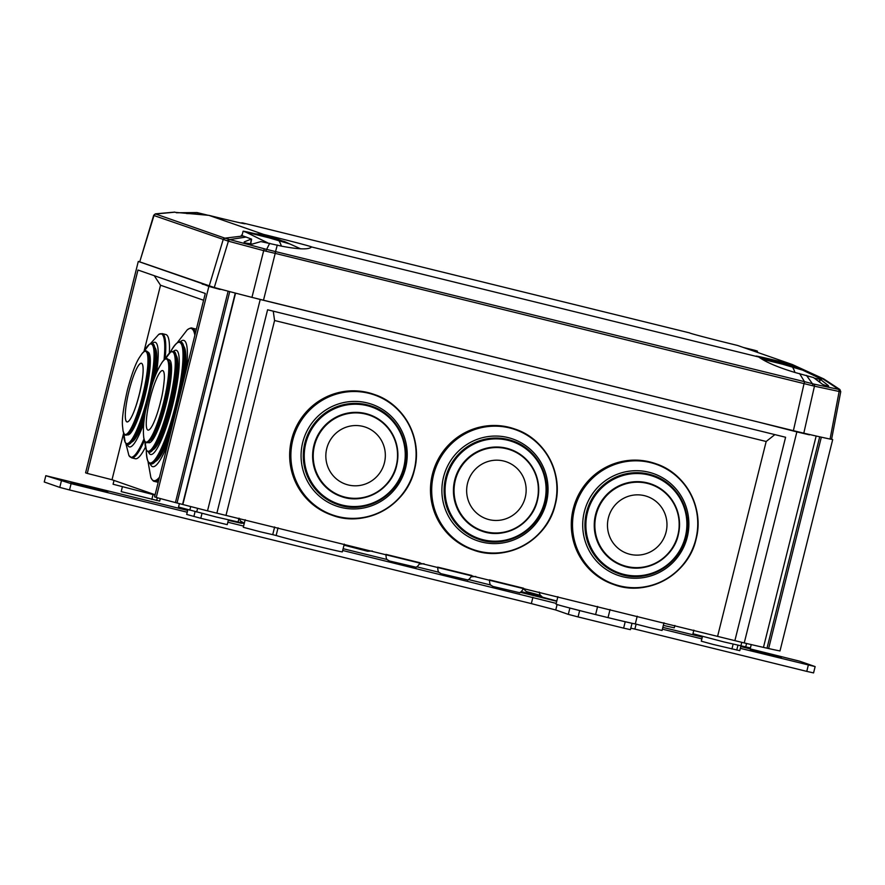 <?xml version="1.0" encoding="UTF-8"?>
<svg xmlns="http://www.w3.org/2000/svg" width="885" height="885" viewBox="0 0 885 885"><rect width="100%" height="100%" fill="white"/><g stroke="black" fill="none" stroke-linecap="round" stroke-linejoin="round"><path stroke-width="1.33" d="M203.13 283.952L138.292 261.44L85.591 472.822L87.261 473.409L137.971 270.025L205.287 293.477L154.576 496.861L156.247 497.447A105.58 1.759 14 0 0 175.429 502.569L182.852 504.516A105.58 1.759 14 0 0 207.521 510.855L260.223 299.484L759.584 422.355M260.223 299.484A105.58 1.759 -166 0 1 255.688 298.322M138.292 261.44A105.58 1.759 -166 0 1 139.421 261.661M832.697 439.568A105.58 1.759 -166 0 1 821.335 437.168L768.634 648.55A105.58 1.759 14 0 0 779.995 650.951L832.697 439.568L831.601 439.192M207.521 510.855L216.88 513.167L267.591 309.783L785.592 437.256L734.882 640.64L744.241 642.941L796.865 431.902L759.739 422.41M87.261 473.409L112.019 479.736L155.096 494.759M744.241 642.941A105.58 1.759 14 0 0 763.456 647.389L768.634 648.55M216.88 513.167L734.882 640.64M239.005 518.201L238.065 521.973L216.371 517.028L178.527 507.039L179.389 503.576M245.178 519.716L243.286 527.294L260.599 531.874L272.724 534.651L274.638 526.973M663.982 622.786L662.068 630.452L649.933 627.686L635.297 623.925L637.222 616.203M156.247 497.447L208.86 286.408L202.3 283.753M521.376 591.634A34.692 0.575 14 0 0 542.217 597.032M635.297 623.925A34.692 0.575 -166 0 1 608.028 617.619L595.605 614.566A34.692 0.575 -166 0 1 556.034 604.112L557.882 596.678M344.276 544.109L342.34 551.853A34.626 0.575 -166 0 1 312.748 545.06A34.626 0.575 -166 0 1 276.142 535.491L272.724 534.651M276.142 535.491L278.056 527.814M238.076 521.962A34.626 0.575 14 0 0 244.205 523.61M809.51 434.502L809.432 434.834A105.58 1.759 -166 0 1 796.865 431.902M763.456 647.389L816.158 436.017M767.018 648.152L819.709 436.825M220.299 289.13L220.221 289.461A105.58 1.759 -166 0 1 208.86 286.408M175.429 502.569L228.131 291.198M177.044 502.968L229.746 291.619M182.564 504.417L235.266 293.057M182.852 504.516L235.554 293.134M774.862 434.612L766.178 441.493L717.68 635.994M766.178 441.493L274.582 320.514L226.084 515.015M274.582 320.514L273.244 311.166M203.594 300.247L160.517 285.224L144.034 351.334M123.668 432.986L112.019 479.736M160.517 285.224L154.255 275.7M751.254 644.59L750.414 647.953L723.897 641.924L692.955 633.748L693.851 630.131M740.933 645.973L739.771 650.663L713.044 644.402L701.296 641.194L702.469 636.481M155.019 495.069L113.07 484.239L114.021 480.433M160.307 498.543L159.665 501.087L121.201 491.617L122.373 486.905M674.879 625.463L674.293 627.841L663.33 625.385M206.625 285.169L202.222 284.085M806.456 433.794L809.432 434.834M228.407 519.926L227.235 524.639L200.784 518.289L186.68 514.439L187.852 509.727M820.152 379.012L823.581 378.835L792.285 364.509A35.599 0.597 14 0 0 784.575 362.607A35.599 0.597 14 0 0 756.111 356.102A35.599 0.597 14 0 0 758.755 357.009C765.79 362.164 777.959 367.352 795.25 372.563L813.492 377.563L822.652 384.4L828.659 386.612L828.349 385.628L828.659 386.612M819.344 381.712L820.107 379.134M175.385 212.356L208.915 215.354L263.597 234.403A35.599 0.597 -166 0 1 270.998 236.218A35.599 0.597 -166 0 1 311.608 246.937A35.599 0.597 -166 0 1 311.575 246.959C308.953 249.747 298.986 249.482 281.673 246.174L260.909 241.583L252.402 244.061L244.57 242.877L244.26 241.882L244.57 242.877M208.915 215.354A35.599 0.597 14 0 0 216.615 217.256A35.599 0.597 14 0 0 245.09 223.761A35.599 0.597 14 0 0 242.435 222.865L240.432 222.898M792.285 364.509L737.592 345.46A35.599 0.597 -166 0 1 730.191 343.645A35.599 0.597 -166 0 1 689.581 332.926A35.599 0.597 -166 0 1 689.614 332.904L242.435 222.865M311.575 246.959L758.755 357.009M174.832 212.19L155.572 213.982L224.89 238.153L243.065 235.974L241.351 235.288L242.202 234.779M156.501 214.07L155.572 213.982A2.168 2.146 -60.5 0 0 153.835 215.486L154.82 215.586M255.699 233.872L263.597 234.403M269.704 243.286L266.628 249.393L229.79 239.581A2.168 1.593 -74.6 0 0 228.396 241.185L263.686 250.632L251.948 297.371A105.58 1.759 -166 0 1 214.281 287.514L228.396 241.185L153.835 215.486M155.705 214.037A2.168 2.135 -70.8 0 0 153.979 215.553L139.73 261.86L214.281 287.514M831.258 439.148L830.064 439.06L839.146 391.48L814.454 386.181L275.08 253.353L277.282 245.001M806.434 375.373L812.43 383.714L814.045 384.123A2.168 1.471 -77.2 0 1 814.454 386.181L803.801 433.174A105.58 1.759 14 0 0 830.064 439.06M803.801 433.174L793.391 430.674L804.487 381.667L799.575 373.536M251.948 297.371L793.391 430.674M139.73 261.86L153.669 215.365L155.461 213.838L174.865 212.09M819.598 381.9L820.351 379.344L828.349 385.628L828.083 386.491M804.288 383.581L804.487 381.667L812.43 383.714A2.168 1.294 -74.3 0 1 812.684 385.727M250.433 244.304L251.384 239.038L244.26 241.882L244.105 242.7M251.384 239.038L243.065 235.974M804.166 381.59L266.628 249.393A2.168 0.586 -77.7 0 0 265.876 251.163L275.08 253.353M229.79 239.581L246.218 237.036M227.622 240.963A2.168 1.67 -72.7 0 1 229.093 239.37L225.067 238.198A2.168 2.113 -77 0 0 223.363 239.724M264.637 248.917A2.168 0.819 -75.3 0 0 263.686 250.632L265.876 251.163M814.045 384.123L838.803 389.422L822.95 378.968M840.562 391.613L839.566 391.557A2.168 2.047 -83 0 0 838.803 389.422L839.743 389.466M839.566 391.557L839.146 391.48A2.168 2.002 -79 0 0 838.416 389.356M107.76 491.96L70.977 482.624L107.76 491.96M187.675 510.435L45.821 475.688L71.11 483.641L187.233 512.227M227.843 522.216L243.596 526.088M342.683 550.481L556.211 603.393M569.741 608.006L586.39 612.276M616.801 619.754L631.536 623.184M662.389 629.158L701.871 638.87M740.347 648.34L815.14 666.593L799.62 661.183L740.789 646.559M702.325 637.089L662.832 627.376M556.742 601.269L520.181 592.264M490.777 585.029L468.408 579.531M439.004 572.285L416.636 566.787M387.232 559.552L343.126 548.7M237.578 521.94L241.528 523.312L228.308 520.358M781.278 657.655L750.447 649.645L781.256 657.743M579.642 610.606L578.071 616.922L623.626 628.129L625.197 621.823M578.071 616.922L568.303 614.367L569.885 608.061M557.107 604.532L555.747 609.986L568.303 614.367M555.747 609.986L531.343 603.603L532.914 597.298M71.11 483.641L69.528 489.958L531.343 603.603M69.528 489.958L59.771 487.403L61.342 481.097M45.821 475.688L44.25 481.993L59.771 487.403M815.14 666.593L813.569 672.91L806.766 671.383L808.337 665.077M636.116 624.146L634.877 629.08L806.766 671.383M634.877 629.08L630.806 628.173M632.012 623.35L630.43 629.655L623.626 628.129M126.898 421.902A30.201 5.432 103.8 0 1 129.055 390.805A30.201 5.432 103.8 0 1 141.511 363.304A30.201 5.432 103.8 0 1 143.105 371.357C142.872 377.121 141.589 384.809 139.277 394.4C136.932 403.538 134.575 410.596 132.23 415.552A30.201 5.432 103.8 0 1 127.65 396.967A30.201 5.432 103.8 0 1 142.739 365.284A30.201 5.432 103.8 0 1 132.23 415.552A30.201 5.432 103.8 0 1 126.898 421.902M142.031 353.624A42.79 7.688 103.8 0 1 142.618 395.418A42.79 7.688 103.8 0 1 123.048 430.763L122.528 426.15C121.776 419.678 123.391 407.719 127.352 390.252C131.644 374.2 135.648 363.292 139.387 357.529L142.031 353.624C144.332 351.223 145.782 350.36 146.412 351.035A43.276 7.777 103.8 0 1 146.445 351.046A43.276 7.777 103.8 0 1 143.481 395.639A43.276 7.777 103.8 0 1 125.77 435.099A43.276 7.777 103.8 0 1 125.747 435.088L125.77 435.099M148.647 355.604A40.323 7.246 103.8 0 1 144.598 395.86A40.323 7.246 103.8 0 1 129.829 432.079M146.589 405.64A52.027 9.348 103.8 0 1 133.79 438.849A52.027 9.348 103.8 0 1 127.551 444.547A52.027 9.348 103.8 0 1 127.517 444.535L127.551 444.547M145.516 411.105A48.996 8.806 103.8 0 1 135.206 436.493L133.79 438.849M144.299 418.904A48.996 8.806 103.8 0 1 131.522 442.124M145.461 447.124A63.952 11.494 103.8 0 1 135.283 458.729L131.577 457.822A63.952 11.494 103.8 0 0 144.432 440.464M150.428 343.657L158.714 334.419L162.143 333.612L165.849 334.53A63.952 11.494 103.8 0 1 169.356 353.115M154.809 347.484A48.996 8.806 103.8 0 1 154.919 376.8M152.386 343.491A52.027 9.348 103.8 0 1 152.419 343.502A52.027 9.348 103.8 0 1 155.295 351.445L155.461 354.188A48.996 8.806 103.8 0 1 152.286 384.201M155.295 351.445A52.027 9.348 103.8 0 1 150.627 389.577M348.281 484.969A30.201 29.703 -70.8 0 1 326.742 448.573A30.201 29.703 -70.8 0 1 362.894 426.382A30.201 29.703 -70.8 0 1 384.433 462.778A30.201 29.703 -70.8 0 1 348.281 484.969M341.013 496.43A43.276 42.568 -70.8 0 1 341.002 496.43A43.276 42.568 -70.8 0 1 313.909 445.387A43.276 42.568 -70.8 0 1 369.488 414.689A43.276 42.568 -70.8 0 1 369.499 414.689A43.276 42.568 -70.8 0 1 396.591 465.731A43.276 42.568 -70.8 0 1 341.013 496.43A43.276 42.568 -70.8 0 1 313.909 445.387A43.276 42.568 -70.8 0 1 369.499 414.689L369.488 414.689C391.535 424.534 400.573 441.549 396.613 465.742C391.347 489.781 363.635 505.081 341.013 496.43L341.002 496.43M337.439 504.45A52.027 51.175 -70.8 0 1 337.428 504.45A52.027 51.175 -70.8 0 1 304.849 443.086A52.027 51.175 -70.8 0 1 371.678 406.182A52.027 51.175 -70.8 0 1 371.689 406.182L371.689 406.193A52.027 51.175 -70.8 0 1 404.268 467.557A52.027 51.175 -70.8 0 1 337.451 504.45A52.027 51.175 -70.8 0 1 304.871 443.086A52.027 51.175 -70.8 0 1 371.689 406.193C396.104 414.08 411.149 442.423 404.29 467.557C397.962 496.463 364.653 514.849 337.451 504.45L337.428 504.45M331.621 515.048A63.952 62.901 -70.8 0 1 291.574 439.624A63.952 62.901 -70.8 0 1 373.713 394.267L374.377 394.5A63.952 62.901 -70.8 0 1 414.423 469.924A63.952 62.901 -70.8 0 1 332.284 515.28A63.952 62.901 -70.8 0 1 292.238 439.856A63.952 62.901 -70.8 0 1 374.377 394.5C404.379 404.191 422.864 439.037 414.434 469.935C406.669 505.457 365.715 528.068 332.284 515.28L331.621 515.048M489.106 519.628A30.201 29.703 -70.8 0 1 467.557 483.232A30.201 29.703 -70.8 0 1 503.709 461.03A30.201 29.703 -70.8 0 1 525.247 497.425A30.201 29.703 -70.8 0 1 489.106 519.628M481.827 531.077L481.827 531.077A43.276 42.568 -70.8 0 1 454.724 480.035A43.276 42.568 -70.8 0 1 510.313 449.348L510.313 449.348A43.276 42.568 -70.8 0 1 537.416 500.39A43.276 42.568 -70.8 0 1 481.827 531.088A43.276 42.568 -70.8 0 1 454.735 480.046A43.276 42.568 -70.8 0 1 510.313 449.348L510.313 449.348C532.361 459.182 541.399 476.207 537.427 500.39C532.162 524.44 504.461 539.728 481.827 531.088L481.827 531.077M512.515 440.841C536.918 448.739 551.963 477.07 545.105 502.215C538.777 531.111 505.468 549.508 478.265 539.109L478.254 539.109A52.027 51.175 -70.8 0 1 445.675 477.745A52.027 51.175 -70.8 0 1 512.492 440.841A52.027 51.175 -70.8 0 1 512.503 440.841A52.027 51.175 -70.8 0 1 545.094 502.204A52.027 51.175 -70.8 0 1 478.265 539.109A52.027 51.175 -70.8 0 1 445.686 477.745A52.027 51.175 -70.8 0 1 512.515 440.841L512.492 440.841M472.435 549.707A63.952 62.901 -70.8 0 1 432.4 474.283A63.952 62.901 -70.8 0 1 514.528 428.915L515.192 429.148A63.952 62.901 -70.8 0 1 555.238 504.583A63.952 62.901 -70.8 0 1 473.099 549.939A63.952 62.901 -70.8 0 1 433.053 474.504A63.952 62.901 -70.8 0 1 515.192 429.148C545.193 438.849 563.69 473.685 555.26 504.583C547.483 540.115 506.541 562.716 473.099 549.939L472.435 549.707M629.921 554.287A30.201 29.703 -70.8 0 1 608.382 517.891A30.201 29.703 -70.8 0 1 644.534 495.688A30.201 29.703 -70.8 0 1 666.073 532.084A30.201 29.703 -70.8 0 1 629.921 554.287M622.642 565.736L622.642 565.736A43.276 42.568 -70.8 0 1 595.55 514.694A43.276 42.568 -70.8 0 1 651.128 483.995L651.128 483.995A43.276 42.568 -70.8 0 1 678.231 535.038A43.276 42.568 -70.8 0 1 622.653 565.736A43.276 42.568 -70.8 0 1 595.55 514.694A43.276 42.568 -70.8 0 1 651.139 483.995L651.128 483.995C673.175 493.841 682.213 510.855 678.253 535.049C672.987 559.088 645.276 574.387 622.653 565.736L622.642 565.736M653.329 475.499C677.733 483.387 692.778 511.729 685.93 536.874C679.603 565.769 646.293 584.166 619.08 573.768L619.069 573.757A52.027 51.175 -70.8 0 1 619.069 573.757A52.027 51.175 -70.8 0 1 586.489 512.393A52.027 51.175 -70.8 0 1 653.318 475.488A52.027 51.175 -70.8 0 1 653.329 475.499A52.027 51.175 -70.8 0 1 685.908 536.863A52.027 51.175 -70.8 0 1 619.08 573.768A52.027 51.175 -70.8 0 1 586.512 512.404A52.027 51.175 -70.8 0 1 653.329 475.499L653.318 475.488M613.261 584.365A63.952 62.901 -70.8 0 1 573.214 508.93A63.952 62.901 -70.8 0 1 655.354 463.574L656.017 463.806A63.952 62.901 -70.8 0 1 696.053 539.231A63.952 62.901 -70.8 0 1 613.924 584.587A63.952 62.901 -70.8 0 1 573.878 509.163A63.952 62.901 -70.8 0 1 656.017 463.806C686.019 473.508 704.504 508.344 696.075 539.242C688.309 574.763 647.355 597.375 613.924 584.587L613.261 584.365M143.768 437.655C144.52 441.228 145.361 442.898 146.291 442.666A43.265 7.777 -76.2 0 0 146.335 442.688A43.265 7.777 -76.2 0 0 146.468 442.721A43.265 7.777 -76.2 0 0 152.662 436.25A43.265 7.777 -76.2 0 0 169.632 367.308A43.265 7.777 -76.2 0 0 167.298 358.735A43.265 7.777 -76.2 0 0 167.165 358.702A43.265 7.777 -76.2 0 0 167.154 358.702A43.265 7.777 -76.2 0 0 166.966 358.657C166.247 358.027 164.721 359.111 162.398 361.932C158.282 368.038 154.698 376.125 151.645 386.214L145.538 410.983C143.536 421.404 142.95 430.298 143.768 437.655A42.757 7.688 -76.2 0 0 145.804 442.035A42.757 7.688 -76.2 0 0 163.437 403.084A42.757 7.688 -76.2 0 0 166.491 359.067A42.757 7.688 -76.2 0 0 162.398 361.932M146.49 442.732L146.468 442.721A43.265 7.777 -76.2 0 0 146.49 442.732A43.265 7.777 -76.2 0 0 164.267 402.918A43.265 7.777 -76.2 0 0 167.265 358.735A43.265 7.777 -76.2 0 0 167.143 358.69L167.143 358.69M162.729 370.616A30.643 5.509 -76.2 0 0 150.096 398.527A30.643 5.509 -76.2 0 0 147.906 430.077A30.643 5.509 -76.2 0 0 153.193 423.893L153.193 423.893C156.081 417.532 158.559 410.065 160.616 401.513C162.331 395.396 163.581 387.73 164.367 378.492L164.367 378.492A30.643 5.509 -76.2 0 0 162.729 370.616M173.637 351.334A51.972 9.348 103.8 0 1 173.748 351.356A51.972 9.348 103.8 0 1 176.712 362.474L176.712 364.952A48.996 8.806 103.8 0 1 170.562 404.954A48.996 8.806 103.8 0 1 157.84 441.626L156.7 443.816A51.972 9.348 103.8 0 1 148.912 452.29A51.972 9.348 103.8 0 1 148.791 452.257M152.972 449.757A48.996 8.806 -76.2 0 0 171.767 405.253A48.996 8.806 -76.2 0 0 176.17 355.482M176.712 362.474A51.972 9.348 103.8 0 1 170.197 404.91A51.972 9.348 103.8 0 1 156.7 443.816M174.743 415.972A59.837 10.753 103.8 0 1 159.842 454.779L158.448 457.091A62.813 11.295 103.8 0 1 150.926 463.95L150.638 463.884A62.813 11.295 103.8 0 0 176.358 406.613A62.813 11.295 103.8 0 0 180.662 341.887L180.949 341.964A62.813 11.295 103.8 0 1 184.423 351.522A62.813 11.295 103.8 0 1 176.646 406.691A62.813 11.295 103.8 0 1 158.448 457.091M155.362 461.45A59.837 10.753 -76.2 0 0 169.975 435.066M177.155 342.86L187.133 329.961C189.667 328.18 191.37 327.572 192.233 328.158L195.994 329.087A78.909 14.182 103.8 0 1 196.37 329.209M184.168 378.149A59.837 10.753 -76.2 0 0 183.715 346.234M150.052 440.387A40.345 7.257 -76.2 0 0 165.816 403.637A40.345 7.257 -76.2 0 0 169.245 362.43M184.423 351.522L184.589 354.221A59.837 10.753 103.8 0 1 179.356 397.465M152.662 436.25L153.846 434.048A40.323 7.246 -76.2 0 0 169.655 369.808L169.632 367.308M749.341 349.553A34.692 0.575 14 0 0 757.471 351.19A34.692 0.575 14 0 0 754.761 350.283L743.422 347.484M207.886 215.232A34.692 0.575 14 0 0 197.012 212.566L176.392 212.765M203.329 214.745L197.012 212.566M300.756 248.862L284.339 241.472L263.442 236.184L289.826 243.972L278.443 239.415A34.692 0.575 14 0 0 270.843 237.534A34.692 0.575 14 0 0 243.098 231.195A34.692 0.575 14 0 0 245.798 232.113L268.111 243.021M280.49 240.643L245.798 232.113M821.413 379.101L797.916 367.861L777.019 362.573L803.403 370.361L792.02 365.804A34.692 0.575 14 0 0 784.42 363.923A34.692 0.575 14 0 0 760.868 358.348M794.066 367.032L762.361 359.233M814.654 378.183L819.964 379.355M523.621 588.37C521.243 592.01 519.716 593.415 519.064 592.574L492.646 586.379C491.12 584.587 489.814 586.943 489.46 579.852L523.654 588.248M471.849 575.637C469.47 579.266 467.944 580.671 467.291 579.83L440.874 573.646C439.347 571.843 438.042 574.199 437.688 567.119L471.882 575.504M420.076 562.893C417.698 566.533 416.182 567.927 415.519 567.097L389.101 560.902C387.586 559.11 386.269 561.466 385.915 554.375L420.109 562.772M595.605 614.566L597.629 606.457M608.028 617.619L610.053 609.511M746.564 643.495L745.679 647.035M736.74 650.077L737.935 645.287M741.774 642.333L740.867 645.961M156.645 500.501L157.331 497.746M197.62 508.333L196.691 512.039M190.706 506.552L189.788 510.236M151.833 499.428L153.039 494.593M193.881 516.475L195.087 511.618M200.784 518.289L202.001 513.411M731.928 649.004L733.134 644.158M209.17 286.054L223.164 239.669A2.168 2.135 -70.8 0 1 224.89 238.153M275.666 251.528L263.487 300.269M146.445 351.046L146.412 351.035A43.276 7.777 103.8 0 1 143.447 395.628A43.276 7.777 103.8 0 1 125.725 435.088C124.862 435.387 123.966 433.949 123.048 430.763M147.607 352.02A42.646 7.666 103.8 0 1 144.996 396.004A42.646 7.666 103.8 0 1 127.252 434.767M150.284 390.739A52.027 9.348 103.8 0 0 152.342 343.48L149.388 344.243L143.779 351.81A51.253 9.215 103.8 0 1 153.924 350.803A51.253 9.215 103.8 0 1 147.651 396.801A51.253 9.215 103.8 0 1 132.053 439.137A51.253 9.215 103.8 0 1 123.756 433.174L125.216 442.489L127.473 444.524A52.027 9.348 103.8 0 0 146.844 404.456M143.79 423.295A53.874 9.68 103.8 0 1 127.407 444.513M143.989 438.927A63.543 11.428 103.8 0 1 128.911 455.509L131.577 457.822M162.143 333.612A63.952 11.494 103.8 0 1 165.119 359.144M158.714 334.419A63.543 11.428 103.8 0 1 164.013 360.018M152.275 343.469A53.874 9.68 103.8 0 1 156.512 372.873M396.27 465.665A42.79 42.093 -70.8 0 1 345.039 497.127A42.79 42.093 -70.8 0 1 314.507 445.542A42.79 42.093 -70.8 0 1 365.737 414.091A42.79 42.093 -70.8 0 1 396.27 465.665M403.704 467.435A51.253 50.412 -70.8 0 1 342.351 505.103A51.253 50.412 -70.8 0 1 305.79 443.33A51.253 50.412 -70.8 0 1 367.142 405.662A51.253 50.412 -70.8 0 1 403.704 467.435M405.607 467.833A53.874 52.989 -70.8 0 1 341.112 507.437A53.874 52.989 -70.8 0 1 302.692 442.511A53.874 52.989 -70.8 0 1 367.175 402.907A53.874 52.989 -70.8 0 1 405.607 467.833M414.191 469.88A63.543 62.503 -70.8 0 1 338.114 516.597A63.543 62.503 -70.8 0 1 292.791 440.011A63.543 62.503 -70.8 0 1 368.857 393.294A63.543 62.503 -70.8 0 1 414.191 469.88M537.084 500.324A42.79 42.093 -70.8 0 1 485.854 531.774A42.79 42.093 -70.8 0 1 455.332 480.201A42.79 42.093 -70.8 0 1 506.563 448.739A42.79 42.093 -70.8 0 1 537.084 500.324M544.529 502.083A51.253 50.412 -70.8 0 1 483.166 539.761A51.253 50.412 -70.8 0 1 446.604 477.988A51.253 50.412 -70.8 0 1 507.968 440.31A51.253 50.412 -70.8 0 1 544.529 502.083M546.421 502.492A53.874 52.989 -70.8 0 1 481.938 542.096A53.874 52.989 -70.8 0 1 443.507 477.17A53.874 52.989 -70.8 0 1 507.99 437.566A53.874 52.989 -70.8 0 1 546.421 502.492M555.006 504.538A63.543 62.503 -70.8 0 1 478.94 551.255A63.543 62.503 -70.8 0 1 433.606 474.659A63.543 62.503 -70.8 0 1 509.683 427.953A63.543 62.503 -70.8 0 1 555.006 504.538M677.899 534.971A42.79 42.093 -70.8 0 1 626.68 566.433A42.79 42.093 -70.8 0 1 596.147 514.86A42.79 42.093 -70.8 0 1 647.378 483.398A42.79 42.093 -70.8 0 1 677.899 534.971M685.344 536.741A51.253 50.412 -70.8 0 1 623.991 574.42A51.253 50.412 -70.8 0 1 587.43 512.647A51.253 50.412 -70.8 0 1 648.782 474.968A51.253 50.412 -70.8 0 1 685.344 536.741M687.247 537.151A53.874 52.989 -70.8 0 1 622.752 576.743A53.874 52.989 -70.8 0 1 584.321 511.818A53.874 52.989 -70.8 0 1 648.816 472.214A53.874 52.989 -70.8 0 1 687.247 537.151M695.831 539.197A63.543 62.503 -70.8 0 1 619.754 585.903A63.543 62.503 -70.8 0 1 574.431 509.317A63.543 62.503 -70.8 0 1 650.497 462.601A63.543 62.503 -70.8 0 1 695.831 539.197M173.748 351.356L173.515 351.301A53.675 9.646 103.8 0 1 172.564 405.529A53.675 9.646 103.8 0 1 148.658 452.224L146.412 450.188L144.963 441.526A51.197 9.204 103.8 0 0 153.382 446.626A51.197 9.204 103.8 0 0 168.836 404.567A51.197 9.204 103.8 0 0 175.119 358.879A51.197 9.204 103.8 0 0 165.263 359.056L170.562 352.053L173.515 351.301A51.972 9.348 103.8 0 1 169.953 404.854A51.972 9.348 103.8 0 1 148.68 452.235L148.912 452.29M168.371 359.741A42.757 7.688 103.8 0 1 166.225 403.77A42.757 7.688 103.8 0 1 148.038 442.367M170.351 352.219L170.628 351.688A62.061 11.151 103.8 0 1 182.841 350.703A62.061 11.151 103.8 0 1 175.241 406.326A62.061 11.151 103.8 0 1 156.391 457.523A62.061 11.151 103.8 0 1 146.302 450.553C146.877 464.957 150.693 463.817 150.638 463.884M158.891 479.526A78.909 14.182 103.8 0 1 154.521 481.418L158.194 482.325M159.477 477.192A78.378 14.094 103.8 0 1 150.848 477.446C152.253 480.212 153.481 481.528 154.521 481.418M167.685 444.259A65.025 11.682 103.8 0 1 150.229 463.751M180.23 341.82A65.025 11.682 103.8 0 1 186.458 368.956M187.133 329.961A78.378 14.094 103.8 0 1 194.866 335.238M192.233 328.158A78.909 14.182 103.8 0 1 195.496 332.716M186.624 213.562A173.438 170.584 -70.8 0 1 202.853 214.601M281.375 246.107A173.438 31.174 -76.2 0 0 278.498 240.156M794.951 372.497A173.438 31.174 -76.2 0 0 792.075 366.545M244.326 523.146L240.532 521.11L239.171 518.245M372.264 550.99L367.651 551.266L344.011 545.149M540.248 595.295L526.309 591.545L523.5 588.79M556.798 601.037L542.571 597.209L539.938 594.786L539.219 592.076M471.417 576.799L475.809 576.478M419.645 564.055L424.037 563.734M820.052 379.034L819.278 381.656M251.617 239.215L250.588 244.304M823.614 378.824L839.909 389.511L840.75 391.668L831.579 439.303M125.869 443.485L128.911 455.509M146.302 449.945L146.302 450.553M147.983 461.406L150.848 477.446M170.628 351.688C177.819 339.187 180.673 341.975 180.662 341.887M757.471 351.19L757.195 352.285M243.098 231.195L241.97 235.731"/></g></svg>
